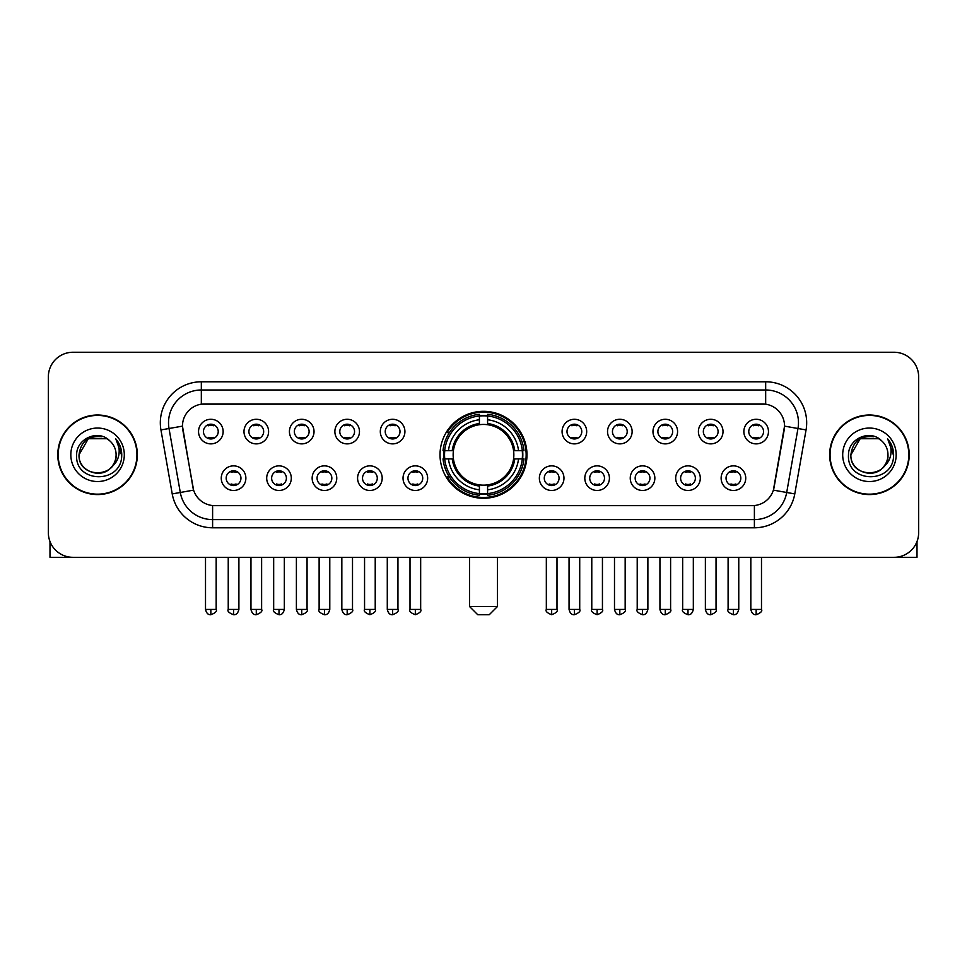 <?xml version="1.0" encoding="UTF-8"?>
<svg xmlns="http://www.w3.org/2000/svg" width="967" height="967" viewBox="0 0 967 967"><rect width="100%" height="100%" fill="white"/><g stroke="black" fill="none" stroke-linecap="round" stroke-linejoin="round"><path stroke-width="1.45" d="M440.021 454.792A43.479 43.479 0 0 0 483.5 498.259A43.479 43.479 0 0 0 526.979 454.792A43.479 43.479 0 0 0 483.5 411.313A43.479 43.479 0 0 0 440.021 454.792M291.309 478.169A12.305 12.305 0 0 1 279.004 490.474A12.305 12.305 0 0 1 266.699 478.169A12.305 12.305 0 0 1 279.004 465.864A12.305 12.305 0 0 1 291.309 478.169M271.63 478.169A7.385 7.385 0 0 0 279.004 485.555A7.385 7.385 0 0 0 286.389 478.169A7.385 7.385 0 0 0 279.004 470.784A7.385 7.385 0 0 0 271.63 478.169M336.758 478.169A12.305 12.305 0 0 1 324.453 490.474A12.305 12.305 0 0 1 312.148 478.169A12.305 12.305 0 0 1 324.453 465.864A12.305 12.305 0 0 1 336.758 478.169M317.067 478.169A7.385 7.385 0 0 0 324.453 485.555A7.385 7.385 0 0 0 331.838 478.169A7.385 7.385 0 0 0 324.453 470.784A7.385 7.385 0 0 0 317.067 478.169M382.195 478.169A12.305 12.305 0 0 1 369.89 490.474A12.305 12.305 0 0 1 357.585 478.169A12.305 12.305 0 0 1 369.89 465.864A12.305 12.305 0 0 1 382.195 478.169M362.516 478.169A7.385 7.385 0 0 0 369.89 485.555A7.385 7.385 0 0 0 377.275 478.169A7.385 7.385 0 0 0 369.89 470.784A7.385 7.385 0 0 0 362.516 478.169M427.644 478.169A12.305 12.305 0 0 1 415.339 490.474A12.305 12.305 0 0 1 403.034 478.169A12.305 12.305 0 0 1 415.339 465.864A12.305 12.305 0 0 1 427.644 478.169M407.953 478.169A7.385 7.385 0 0 0 415.339 485.555A7.385 7.385 0 0 0 422.724 478.169A7.385 7.385 0 0 0 415.339 470.784A7.385 7.385 0 0 0 407.953 478.169M563.966 478.169A12.305 12.305 0 0 1 551.661 490.474A12.305 12.305 0 0 1 539.356 478.169A12.305 12.305 0 0 1 551.661 465.864A12.305 12.305 0 0 1 563.966 478.169M544.276 478.169A7.385 7.385 0 0 0 551.661 485.555A7.385 7.385 0 0 0 559.047 478.169A7.385 7.385 0 0 0 551.661 470.784A7.385 7.385 0 0 0 544.276 478.169M609.415 478.169A12.305 12.305 0 0 1 597.11 490.474A12.305 12.305 0 0 1 584.805 478.169A12.305 12.305 0 0 1 597.11 465.864A12.305 12.305 0 0 1 609.415 478.169M589.725 478.169A7.385 7.385 0 0 0 597.11 485.555A7.385 7.385 0 0 0 604.484 478.169A7.385 7.385 0 0 0 597.11 470.784A7.385 7.385 0 0 0 589.725 478.169M654.852 478.169A12.305 12.305 0 0 1 642.547 490.474A12.305 12.305 0 0 1 630.242 478.169A12.305 12.305 0 0 1 642.547 465.864A12.305 12.305 0 0 1 654.852 478.169M635.162 478.169A7.385 7.385 0 0 0 642.547 485.555A7.385 7.385 0 0 0 649.933 478.169A7.385 7.385 0 0 0 642.547 470.784A7.385 7.385 0 0 0 635.162 478.169M700.301 478.169A12.305 12.305 0 0 1 687.996 490.474A12.305 12.305 0 0 1 675.691 478.169A12.305 12.305 0 0 1 687.996 465.864A12.305 12.305 0 0 1 700.301 478.169M680.611 478.169A7.385 7.385 0 0 0 687.996 485.555A7.385 7.385 0 0 0 695.37 478.169A7.385 7.385 0 0 0 687.996 470.784A7.385 7.385 0 0 0 680.611 478.169M745.738 478.169A12.305 12.305 0 0 1 733.433 490.474A12.305 12.305 0 0 1 721.128 478.169A12.305 12.305 0 0 1 733.433 465.864A12.305 12.305 0 0 1 745.738 478.169M726.048 478.169A7.385 7.385 0 0 0 733.433 485.555A7.385 7.385 0 0 0 740.819 478.169A7.385 7.385 0 0 0 733.433 470.784A7.385 7.385 0 0 0 726.048 478.169M245.872 478.169A12.305 12.305 0 0 1 233.567 490.474A12.305 12.305 0 0 1 221.262 478.169A12.305 12.305 0 0 1 233.567 465.864A12.305 12.305 0 0 1 245.872 478.169M226.181 478.169A7.385 7.385 0 0 0 233.567 485.555A7.385 7.385 0 0 0 240.952 478.169A7.385 7.385 0 0 0 233.567 470.784A7.385 7.385 0 0 0 226.181 478.169M268.596 431.572A12.305 12.305 0 0 1 256.291 443.877A12.305 12.305 0 0 1 243.986 431.572A12.305 12.305 0 0 1 256.291 419.279A12.305 12.305 0 0 1 268.596 431.572M248.906 431.572A7.385 7.385 0 0 0 256.291 438.958A7.385 7.385 0 0 0 263.665 431.572A7.385 7.385 0 0 0 256.291 424.199A7.385 7.385 0 0 0 248.906 431.572M314.033 431.572A12.305 12.305 0 0 1 301.728 443.877A12.305 12.305 0 0 1 289.423 431.572A12.305 12.305 0 0 1 301.728 419.279A12.305 12.305 0 0 1 314.033 431.572M294.343 431.572A7.385 7.385 0 0 0 301.728 438.958A7.385 7.385 0 0 0 309.114 431.572A7.385 7.385 0 0 0 301.728 424.199A7.385 7.385 0 0 0 294.343 431.572M359.47 431.572A12.305 12.305 0 0 1 347.177 443.877A12.305 12.305 0 0 1 334.872 431.572A12.305 12.305 0 0 1 347.177 419.279A12.305 12.305 0 0 1 359.47 431.572M339.792 431.572A7.385 7.385 0 0 0 347.177 438.958A7.385 7.385 0 0 0 354.551 431.572A7.385 7.385 0 0 0 347.177 424.199A7.385 7.385 0 0 0 339.792 431.572M404.919 431.572A12.305 12.305 0 0 1 392.614 443.877A12.305 12.305 0 0 1 380.309 431.572A12.305 12.305 0 0 1 392.614 419.279A12.305 12.305 0 0 1 404.919 431.572M385.229 431.572A7.385 7.385 0 0 0 392.614 438.958A7.385 7.385 0 0 0 400 431.572A7.385 7.385 0 0 0 392.614 424.199A7.385 7.385 0 0 0 385.229 431.572M586.691 431.572A12.305 12.305 0 0 1 574.386 443.877A12.305 12.305 0 0 1 562.081 431.572A12.305 12.305 0 0 1 574.386 419.279A12.305 12.305 0 0 1 586.691 431.572M567 431.572A7.385 7.385 0 0 0 574.386 438.958A7.385 7.385 0 0 0 581.771 431.572A7.385 7.385 0 0 0 574.386 424.199A7.385 7.385 0 0 0 567 431.572M632.128 431.572A12.305 12.305 0 0 1 619.823 443.877A12.305 12.305 0 0 1 607.53 431.572A12.305 12.305 0 0 1 619.823 419.279A12.305 12.305 0 0 1 632.128 431.572M612.449 431.572A7.385 7.385 0 0 0 619.823 438.958A7.385 7.385 0 0 0 627.208 431.572A7.385 7.385 0 0 0 619.823 424.199A7.385 7.385 0 0 0 612.449 431.572M677.577 431.572A12.305 12.305 0 0 1 665.272 443.877A12.305 12.305 0 0 1 652.967 431.572A12.305 12.305 0 0 1 665.272 419.279A12.305 12.305 0 0 1 677.577 431.572M657.886 431.572A7.385 7.385 0 0 0 665.272 438.958A7.385 7.385 0 0 0 672.657 431.572A7.385 7.385 0 0 0 665.272 424.199A7.385 7.385 0 0 0 657.886 431.572M723.014 431.572A12.305 12.305 0 0 1 710.709 443.877A12.305 12.305 0 0 1 698.404 431.572A12.305 12.305 0 0 1 710.709 419.279A12.305 12.305 0 0 1 723.014 431.572M703.335 431.572A7.385 7.385 0 0 0 710.709 438.958A7.385 7.385 0 0 0 718.094 431.572A7.385 7.385 0 0 0 710.709 424.199A7.385 7.385 0 0 0 703.335 431.572M768.463 431.572A12.305 12.305 0 0 1 756.158 443.877A12.305 12.305 0 0 1 743.853 431.572A12.305 12.305 0 0 1 756.158 419.279A12.305 12.305 0 0 1 768.463 431.572M748.772 431.572A7.385 7.385 0 0 0 756.158 438.958A7.385 7.385 0 0 0 763.543 431.572A7.385 7.385 0 0 0 756.158 424.199A7.385 7.385 0 0 0 748.772 431.572M223.147 431.572A12.305 12.305 0 0 1 210.842 443.877A12.305 12.305 0 0 1 198.537 431.572A12.305 12.305 0 0 1 210.842 419.279A12.305 12.305 0 0 1 223.147 431.572M203.457 431.572A7.385 7.385 0 0 0 210.842 438.958A7.385 7.385 0 0 0 218.228 431.572A7.385 7.385 0 0 0 210.842 424.199A7.385 7.385 0 0 0 203.457 431.572M172.223 493.907L160.945 429.928A41.013 41.013 0 0 1 201.329 381.784L765.671 381.784A41.013 41.013 0 0 1 806.055 429.928L794.777 493.907A41.013 41.013 0 0 1 754.393 527.789L212.607 527.789A41.013 41.013 0 0 1 172.223 493.907L193.605 490.136L182.799 429.928A22.144 22.144 0 0 1 204.605 403.94L762.395 403.94A22.144 22.144 0 0 1 784.201 429.928L774.071 487.344A22.144 22.144 0 0 1 752.266 505.644L214.734 505.644A22.144 22.144 0 0 1 192.929 487.344L182.461 426.133L169.02 428.502A32.805 32.805 0 0 1 201.329 389.991L765.671 389.991A32.805 32.805 0 0 1 797.98 428.502L786.703 492.481A32.805 32.805 0 0 1 754.393 519.593L212.607 519.593A32.805 32.805 0 0 1 180.297 492.481L169.02 428.502A32.805 32.805 0 0 1 168.524 422.797M443.926 458.89A39.78 39.78 0 0 1 443.926 450.695M57.778 454.792A39.78 39.78 0 0 0 97.57 494.572A39.78 39.78 0 0 0 137.35 454.792A39.78 39.78 0 0 0 97.57 415.012A39.78 39.78 0 0 0 57.778 454.792M829.65 454.792A39.78 39.78 0 0 0 869.43 494.572A39.78 39.78 0 0 0 909.222 454.792A39.78 39.78 0 0 0 869.43 415.012A39.78 39.78 0 0 0 829.65 454.792M201.329 381.784L201.329 404.182L765.671 404.182L765.671 381.784M182.461 426.084L182.703 422.797M752.266 505.644L214.734 505.644M806.055 429.928L784.539 426.133L773.395 490.136L794.777 493.907M774.071 487.344L773.938 488.045M193.062 488.045L192.929 487.344M918.65 376.864A24.61 24.61 0 0 0 894.04 352.254L72.96 352.254A24.61 24.61 0 0 0 48.35 376.864L48.35 532.72A24.61 24.61 0 0 0 72.96 557.318L894.04 557.318A24.61 24.61 0 0 0 918.65 532.72L918.65 376.864L918.65 532.72M48.35 376.864L48.35 532.72M894.04 352.254L72.96 352.254M72.96 557.318L894.04 557.318M136.939 454.792A39.369 39.369 0 0 0 97.57 415.423A39.369 39.369 0 0 0 58.189 454.792A39.369 39.369 0 0 0 97.57 494.161A39.369 39.369 0 0 0 136.939 454.792M106.829 438.74L109.706 440.783A18.542 18.542 0 0 1 116.1 454.792C117.237 478.701 77.892 478.701 79.028 454.792L88.299 438.74L106.829 438.74L109.706 440.783C98.332 428.865 76.429 438.68 76.635 454.792C74.556 483.403 120.948 484.153 121.697 456.182L121.745 454.792C121.673 448.712 119.654 443.37 115.677 438.776C118.699 443.732 119.763 449.075 118.868 454.792C117.998 459.651 115.641 463.628 111.773 466.698A18.542 18.542 0 0 0 116.1 454.792C117.237 478.701 77.892 478.701 79.028 454.792C80.829 441.472 88.468 435.464 101.946 436.782M111.773 466.698C101.934 480.007 78.061 471.497 79.028 454.792M70.821 454.792A26.738 26.738 0 0 0 97.57 481.53A26.738 26.738 0 0 0 124.308 454.792A26.738 26.738 0 0 0 97.57 428.055A26.738 26.738 0 0 0 70.821 454.792M115.859 438.982L121.733 455.493M49.994 541.556L49.994 557.318L145.147 557.318M908.811 454.792A39.369 39.369 0 0 0 869.43 415.423A39.369 39.369 0 0 0 830.061 454.792A39.369 39.369 0 0 0 869.43 494.161A39.369 39.369 0 0 0 908.811 454.792M881.578 440.783A18.542 18.542 0 0 1 887.972 454.792C889.108 478.701 849.763 478.701 850.9 454.792L860.171 438.74L878.701 438.74L881.578 440.783C870.203 428.865 848.301 438.68 848.506 454.792C846.415 483.403 892.819 484.153 893.568 456.182L893.605 454.792C893.544 448.712 891.514 443.37 887.537 438.776C890.571 443.732 891.634 449.075 890.74 454.792C889.87 459.651 887.501 463.628 883.645 466.698A18.542 18.542 0 0 0 887.972 454.792C889.108 478.701 849.763 478.701 850.9 454.792C852.701 441.472 860.34 435.464 873.817 436.782M883.645 466.698C873.793 480.007 849.933 471.497 850.9 454.792M842.692 454.792A26.738 26.738 0 0 0 869.43 481.53A26.738 26.738 0 0 0 896.179 454.792A26.738 26.738 0 0 0 869.43 428.055A26.738 26.738 0 0 0 842.692 454.792M887.718 438.982L893.605 455.493M489.242 614.746L477.758 614.746L469.551 606.539L497.449 606.539L489.242 614.746M513.574 458.89A30.352 30.352 0 0 0 487.598 424.718L487.598 424.718A30.352 30.352 0 0 0 453.426 458.89A30.352 30.352 0 0 0 513.574 458.89L514.782 458.89L513.574 458.89A30.352 30.352 0 0 1 487.598 484.866L487.598 489.822A35.271 35.271 0 0 0 518.53 458.89L523.981 458.89A40.687 40.687 0 0 1 487.598 495.273L487.598 493.617A39.043 39.043 0 0 0 522.325 458.89M444.76 458.89A38.958 38.958 0 0 1 444.76 450.695M487.598 416.04A38.958 38.958 0 0 0 479.402 416.04M522.24 450.695A38.958 38.958 0 0 1 522.24 458.89M523.981 450.695A40.687 40.687 0 0 0 487.598 414.311L487.598 415.967A39.043 39.043 0 0 1 522.325 450.695L523.981 450.695M443.019 458.89A40.687 40.687 0 0 0 479.402 495.273L479.402 493.617A39.043 39.043 0 0 1 444.675 458.89L443.019 458.89M522.325 450.695L518.53 450.695A35.271 35.271 0 0 0 487.598 419.763L487.598 415.967M487.598 493.617L487.598 489.822M444.675 458.89L448.47 458.89A35.271 35.271 0 0 0 479.402 489.822L479.402 493.617M487.598 419.763L487.598 423.51A31.548 31.548 0 0 1 514.782 450.695L518.53 450.695M518.53 458.89L514.782 458.89A31.548 31.548 0 0 1 487.598 486.075M479.402 489.822L479.402 484.866A30.352 30.352 0 0 1 453.426 458.89L448.47 458.89M513.574 450.695L514.782 450.695M487.598 493.533A38.958 38.958 0 0 1 479.402 493.533M479.402 414.311A40.687 40.687 0 0 0 443.019 450.695L444.675 450.695A39.043 39.043 0 0 1 479.402 415.967L479.402 414.311M479.402 415.967L479.402 419.763A35.271 35.271 0 0 0 448.47 450.695L444.675 450.695M479.402 424.67L479.402 419.763M448.47 450.695L452.218 450.695A31.548 31.548 0 0 1 479.402 423.51M479.402 484.866L479.402 486.075A31.548 31.548 0 0 1 452.218 458.89M449.377 432.648L447.044 432.648A42.657 42.657 0 0 1 526.157 454.792A42.657 42.657 0 0 1 447.044 476.936L449.377 476.936M208.388 438.535L208.388 437.374A6.298 6.298 0 0 0 213.308 437.374L213.308 438.535M213.308 424.622L213.308 425.782A6.298 6.298 0 0 0 208.388 425.782L208.388 424.622M253.825 438.535L253.825 437.374A6.298 6.298 0 0 0 258.745 437.374L258.745 438.535M258.745 424.622L258.745 425.782A6.298 6.298 0 0 0 253.825 425.782L253.825 424.622M299.274 438.535L299.274 437.374A6.298 6.298 0 0 0 304.194 437.374L304.194 438.535M304.194 424.622L304.194 425.782A6.298 6.298 0 0 0 299.274 425.782L299.274 424.622M344.711 438.535L344.711 437.374A6.298 6.298 0 0 0 349.631 437.374L349.631 438.535M349.631 424.622L349.631 425.782A6.298 6.298 0 0 0 344.711 425.782L344.711 424.622M390.148 438.535L390.148 437.374A6.298 6.298 0 0 0 395.08 437.374L395.08 438.535M395.08 424.622L395.08 425.782A6.298 6.298 0 0 0 390.148 425.782L390.148 424.622M571.92 438.535L571.92 437.374A6.298 6.298 0 0 0 576.852 437.374L576.852 438.535M576.852 424.622L576.852 425.782A6.298 6.298 0 0 0 571.92 425.782L571.92 424.622M617.369 438.535L617.369 437.374A6.298 6.298 0 0 0 622.289 437.374L622.289 438.535M622.289 424.622L622.289 425.782A6.298 6.298 0 0 0 617.369 425.782L617.369 424.622M662.806 438.535L662.806 437.374A6.298 6.298 0 0 0 667.726 437.374L667.726 438.535M667.726 424.622L667.726 425.782A6.298 6.298 0 0 0 662.806 425.782L662.806 424.622M708.255 438.535L708.255 437.374A6.298 6.298 0 0 0 713.175 437.374L713.175 438.535M713.175 424.622L713.175 425.782A6.298 6.298 0 0 0 708.255 425.782L708.255 424.622M753.692 438.535L753.692 437.374A6.298 6.298 0 0 0 758.611 437.374L758.611 438.535M758.611 424.622L758.611 425.782A6.298 6.298 0 0 0 753.692 425.782L753.692 424.622M231.101 485.132L231.101 483.959A6.298 6.298 0 0 0 236.021 483.959L236.021 485.132M236.021 471.207L236.021 472.38A6.298 6.298 0 0 0 231.101 472.38L231.101 471.207M276.55 485.132L276.55 483.959A6.298 6.298 0 0 0 281.47 483.959L281.47 485.132M281.47 471.207L281.47 472.38A6.298 6.298 0 0 0 276.55 472.38L276.55 471.207M321.987 485.132L321.987 483.959A6.298 6.298 0 0 0 326.906 483.959L326.906 485.132M326.906 471.207L326.906 472.38A6.298 6.298 0 0 0 321.987 472.38L321.987 471.207M367.436 485.132L367.436 483.959A6.298 6.298 0 0 0 372.355 483.959L372.355 485.132M372.355 471.207L372.355 472.38A6.298 6.298 0 0 0 367.436 472.38L367.436 471.207M412.873 485.132L412.873 483.959A6.298 6.298 0 0 0 417.792 483.959L417.792 485.132M417.792 471.207L417.792 472.38A6.298 6.298 0 0 0 412.873 472.38L412.873 471.207M549.208 485.132L549.208 483.959A6.298 6.298 0 0 0 554.127 483.959L554.127 485.132M554.127 471.207L554.127 472.38A6.298 6.298 0 0 0 549.208 472.38L549.208 471.207M594.645 485.132L594.645 483.959A6.298 6.298 0 0 0 599.564 483.959L599.564 485.132M599.564 471.207L599.564 472.38A6.298 6.298 0 0 0 594.645 472.38L594.645 471.207M640.094 485.132L640.094 483.959A6.298 6.298 0 0 0 645.013 483.959L645.013 485.132M645.013 471.207L645.013 472.38A6.298 6.298 0 0 0 640.094 472.38L640.094 471.207M685.53 485.132L685.53 483.959A6.298 6.298 0 0 0 690.45 483.959L690.45 485.132M690.45 471.207L690.45 472.38A6.298 6.298 0 0 0 685.53 472.38L685.53 471.207M730.979 485.132L730.979 483.959A6.298 6.298 0 0 0 735.899 483.959L735.899 485.132M735.899 471.207L735.899 472.38A6.298 6.298 0 0 0 730.979 472.38L730.979 471.207M917.006 541.556L917.006 557.318L821.853 557.318M754.393 505.548L754.393 527.789M212.607 527.789L212.607 505.548M160.945 429.928L169.02 428.502M479.402 493.907A39.333 39.333 0 0 0 487.598 493.907M522.615 458.89A39.333 39.333 0 0 0 522.615 450.695M487.598 415.677A39.333 39.333 0 0 0 479.402 415.677M210.842 609.415L205.512 609.415C206.442 613.211 208.219 614.988 210.842 614.746L210.842 609.415L216.173 609.415L216.173 557.318M256.291 609.415L250.961 609.415C251.891 613.211 253.668 614.988 256.291 614.746L256.291 609.415L261.622 609.415L261.622 557.318M301.728 609.415L296.398 609.415C297.328 613.211 299.105 614.988 301.728 614.746L301.728 609.415L307.059 609.415L307.059 557.318M347.177 609.415L341.834 609.415C342.765 613.211 344.554 614.988 347.177 614.746L347.177 609.415L352.508 609.415L352.508 557.318M392.614 609.415L387.283 609.415C388.214 613.211 389.991 614.988 392.614 614.746L392.614 609.415L397.945 609.415L397.945 557.318M574.386 609.415L569.055 609.415C569.986 613.211 571.763 614.988 574.386 614.746L574.386 609.415L579.716 609.415L579.716 557.318M619.823 609.415L614.492 609.415C615.423 613.211 617.2 614.988 619.823 614.746L619.823 609.415L625.166 609.415L625.166 557.318M665.272 609.415L659.941 609.415C660.872 613.211 662.649 614.988 665.272 614.746L665.272 609.415L670.602 609.415L670.602 557.318M710.709 609.415L705.378 609.415C706.309 613.211 708.086 614.988 710.709 614.746L710.709 609.415L716.039 609.415L716.039 557.318M756.158 609.415L750.827 609.415C751.758 613.211 753.535 614.988 756.158 614.746L756.158 609.415L761.488 609.415L761.488 557.318M233.567 609.415L228.236 609.415C227.148 611.12 228.925 612.897 233.567 614.746L233.567 609.415L238.897 609.415L238.897 557.318M279.004 609.415L273.673 609.415C272.597 611.12 274.374 612.897 279.004 614.746L279.004 609.415L284.334 609.415L284.334 557.318M324.453 609.415L319.122 609.415C318.034 611.12 319.811 612.897 324.453 614.746L324.453 609.415L329.783 609.415L329.783 557.318M369.89 609.415L364.559 609.415C363.483 611.12 365.26 612.897 369.89 614.746L369.89 609.415L375.22 609.415L375.22 557.318M415.339 609.415L410.008 609.415C408.92 611.12 410.697 612.897 415.339 614.746L415.339 609.415L420.669 609.415L420.669 557.318M551.661 609.415L546.331 609.415C545.255 611.12 547.032 612.897 551.661 614.746L551.661 609.415L556.992 609.415L556.992 557.318M597.11 609.415L591.78 609.415C590.692 611.12 592.469 612.897 597.11 614.746L597.11 609.415L602.441 609.415L602.441 557.318M642.547 609.415L637.217 609.415C636.141 611.12 637.918 612.897 642.547 614.746L642.547 609.415L647.878 609.415L647.878 557.318M687.996 609.415L682.666 609.415C681.578 611.12 683.355 612.897 687.996 614.746L687.996 609.415L693.327 609.415L693.327 557.318M733.433 609.415L728.103 609.415C727.027 611.12 728.804 612.897 733.433 614.746L733.433 609.415L738.764 609.415L738.764 557.318M497.449 557.318L497.449 606.539M469.551 557.318L469.551 606.539M205.512 609.415L205.512 557.318M216.173 609.415C217.261 611.12 215.484 612.897 210.842 614.746M250.961 609.415L250.961 557.318M261.622 609.415C262.698 611.12 260.921 612.897 256.291 614.746M296.398 609.415L296.398 557.318M307.059 609.415C308.147 611.12 306.37 612.897 301.728 614.746M341.834 609.415L341.834 557.318M352.508 609.415C353.584 611.12 351.807 612.897 347.177 614.746M387.283 609.415L387.283 557.318M397.945 609.415C399.033 611.12 397.256 612.897 392.614 614.746M569.055 609.415L569.055 557.318M579.716 609.415C580.804 611.12 579.028 612.897 574.386 614.746M614.492 609.415L614.492 557.318M625.166 609.415C626.241 611.12 624.464 612.897 619.823 614.746M659.941 609.415L659.941 557.318M670.602 609.415C671.678 611.12 669.901 612.897 665.272 614.746M705.378 609.415L705.378 557.318M716.039 609.415C717.127 611.12 715.35 612.897 710.709 614.746M750.827 609.415L750.827 557.318M761.488 609.415C762.564 611.12 760.787 612.897 756.158 614.746M228.236 609.415L228.236 557.318M238.897 609.415C237.967 613.211 236.19 614.988 233.567 614.746M273.673 609.415L273.673 557.318M284.334 609.415C283.404 613.211 281.627 614.988 279.004 614.746M319.122 609.415L319.122 557.318M329.783 609.415C328.853 613.211 327.076 614.988 324.453 614.746M364.559 609.415L364.559 557.318M375.22 609.415C376.308 611.12 374.531 612.897 369.89 614.746M410.008 609.415L410.008 557.318M420.669 609.415C421.745 611.12 419.968 612.897 415.339 614.746M546.331 609.415L546.331 557.318M556.992 609.415C558.08 611.12 556.303 612.897 551.661 614.746M591.78 609.415L591.78 557.318M602.441 609.415C603.517 611.12 601.74 612.897 597.11 614.746M637.217 609.415L637.217 557.318M647.878 609.415C646.947 613.211 645.17 614.988 642.547 614.746M682.666 609.415L682.666 557.318M693.327 609.415C692.396 613.211 690.619 614.988 687.996 614.746M728.103 609.415L728.103 557.318M738.764 609.415C737.833 613.211 736.056 614.988 733.433 614.746"/></g></svg>
